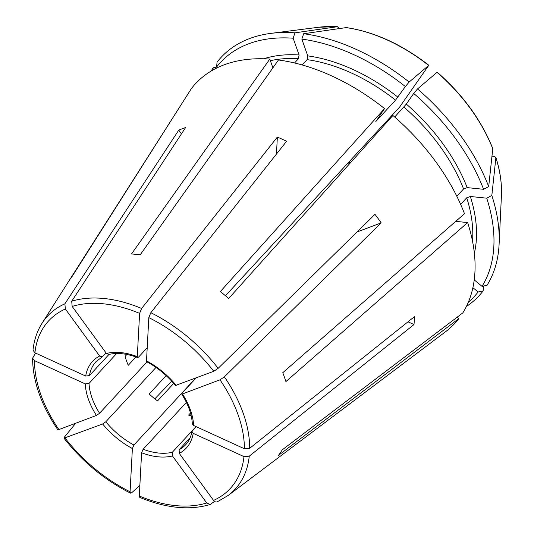 <?xml version="1.0" encoding="UTF-8"?>
<svg xmlns="http://www.w3.org/2000/svg" width="534" height="534" viewBox="0 0 534 534"><rect width="100%" height="100%" fill="white"/><g stroke="black" fill="none" stroke-linecap="round" stroke-linejoin="round"><path stroke-width="0.8" d="M397.957 97.188A152.103 95.513 -137.3 0 0 307.764 55.876L301.83 39.109A172.636 108.409 -137.3 0 1 405.359 86.535L395.54 100.152L376.183 121.118L384.547 108.576A176.547 110.865 -137.3 0 0 278.474 59.982L140.168 254.865A136.657 85.814 -137.3 0 0 139.174 254.731A136.657 85.814 -137.3 0 0 131.491 253.97L269.797 59.087A176.547 110.865 -137.3 0 0 191.379 88.597L72.237 276.272A136.657 85.814 -137.3 0 0 68.933 280.917L41.979 323.37C37.073 331.14 34.083 340.058 33.008 350.124L34.917 352.794L85.7 376.056A63.826 40.083 42.7 0 1 99.624 356.011L65.348 308.986A123.574 77.597 -137.3 0 0 34.917 352.794M307.764 55.876L307.117 59.648L302.204 64.968M375.956 120.938A149.387 93.81 -137.3 0 1 376.183 121.118L375.729 121.265M405.359 86.535L409.151 82.042A175.613 110.278 -137.3 0 0 303.686 33.729A593736.124 353966.973 -84.1 0 1 346.112 27.608L346.459 27.608C374.474 31.86 401.948 44.422 428.875 65.302M301.83 39.109L303.686 33.729M409.151 82.042A593736.13 40272.151 -50.4 0 1 428.675 65.428L399.532 107.194L225.455 295.743M346.112 27.608A140.362 88.143 -137.3 0 1 428.675 65.428L428.508 65.982M65.128 438.107A123.574 77.597 -137.3 0 0 130.076 491.781L132.385 448.54A63.826 40.083 42.7 0 1 102.668 423.983L64.02 438.167L64.447 437.059L75.721 423.242M130.076 491.781L130.53 493.122L131.771 492.695L139.861 485.419M217.425 67.684L216.617 67.017A172.636 108.409 -137.3 0 1 293.153 38.208L299.087 54.975L298.439 58.747L294.541 62.972M272.894 67.845L269.797 59.087M293.153 38.208L295.008 32.834A175.613 110.278 -137.3 0 0 270.758 33.395A175.613 110.278 -137.3 0 0 217.044 62.178L216.617 67.017M295.008 32.834A593736.124 353966.973 -84.1 0 1 337.435 26.713L318.911 27.221L270.758 33.395M318.911 27.221A140.362 88.143 -137.3 0 1 337.435 26.713L339.337 28.582M139.294 496.006A123.574 77.597 -137.3 0 0 206.738 502.981L172.462 455.949A63.826 40.083 42.7 0 1 141.603 452.759L139.294 496.006L139.781 497.354M206.738 502.981L210.196 504.496L214.534 501.393M217.278 501.847L228.292 495.372L445.489 331.794A176.547 110.865 -137.3 0 0 458.9 318.538L457.211 317.149M466.369 306.523A175.613 110.278 -137.3 0 0 483.123 290.923L478.11 291.978A172.636 108.409 -137.3 0 1 468.311 302.264M483.557 286.024A593736.164 460312.786 -145.2 0 1 483.123 290.923M187.688 94.418L69.56 279.956M212.933 70.021L213.133 67.811A175.613 110.278 -137.3 0 0 211.257 70.995M213.133 67.811A593736.13 460312.753 -145.2 0 1 216.677 67.064M196.105 426.633L191.946 431.499L193.195 433.341A63.826 40.083 42.7 0 1 179.277 453.386L213.553 500.411C214.908 502.02 216.297 502.414 217.718 501.58M193.195 433.341L243.978 456.603L249.258 456.169L413.997 324.538L408.023 321.802M472.53 241.281A149.387 93.81 -137.3 0 0 466.723 197.814L470.327 196.485L486.734 198.181L491.827 195.477A175.613 110.278 -137.3 0 1 499.103 244.212A175.613 110.278 -137.3 0 1 487.035 285.289L482.028 286.344A172.636 108.409 -137.3 0 0 486.734 198.181M466.723 197.814L460.648 204.395M458.9 318.538L278.354 455.475A136.657 85.814 -137.3 0 0 282.272 449.835L462.811 312.904A176.547 110.865 -137.3 0 0 467.637 222.578L455.762 221.35M491.961 156.188L494.437 156.442L495.892 157.657A601120.643 300707.629 160.5 0 1 491.827 195.477M495.859 157.276L495.892 157.657A140.362 88.143 -137.3 0 1 501.426 195.718L499.103 244.212M456.83 196.258L463.579 188.943L467.183 187.614L483.59 189.31A172.636 108.409 -137.3 0 0 413.716 93.437L406.314 104.097L394.693 117.033M467.637 222.578L285.917 381.583A136.657 85.814 -137.3 0 0 282.773 372.712L464.493 213.707A176.547 110.865 -137.3 0 0 392.897 115.477L228.679 298.486A136.657 85.814 -137.3 0 0 220.322 291.584L384.547 108.576M437.246 72.217C462.925 94.825 481.408 120.203 492.695 148.352L492.755 148.786A601120.643 300707.629 160.5 0 1 488.69 186.613A175.613 110.278 -137.3 0 0 417.508 88.944A593736.13 40272.151 -50.4 0 1 437.032 72.33L436.865 72.891M147.01 361.892L99.591 413.249A61.116 38.375 42.7 0 1 89.031 383.412L85.28 383.906L34.496 360.644A123.574 77.597 -137.3 0 0 58.907 429.576L57.785 429.616M58.907 429.576L96.447 415.445L99.591 413.249M357.012 231.976L381.196 222.878L224.373 376.864L219.988 379.828L182.448 393.952A63.826 40.083 42.7 0 1 193.615 425.491L244.398 448.754L249.678 448.32L414.417 316.689A163.377 102.595 42.7 0 1 413.997 324.538M175.492 385.455L213.767 371.29L218.152 368.333L374.975 214.341A163.377 102.595 42.7 0 1 381.196 222.878M196.132 377.925L182.174 393.044L181.707 393.979L182.448 393.952M154.84 398.838L171.728 381.189M166.154 375.622L149.186 393.999A61.116 38.375 -137.3 0 0 157.543 400.901L173.71 383.392M413.716 93.437L417.508 88.944M141.603 452.759L143.145 449.234L186.393 402.389M276.452 154.072L277.36 137.071A163.377 102.595 42.7 0 1 286.578 141.29L150.828 312.697L148.819 317.617L146.51 360.864A63.826 40.083 42.7 0 1 176.227 385.421M277.36 137.071L141.61 308.472L139.601 313.398L137.291 356.639L137.632 357.54L138.62 357.059L147.21 347.754M146.81 361.745L146.51 360.864M190.478 413.022L188.555 415.105A61.116 38.375 -137.3 0 0 191.125 415.532M179.277 453.386L179.15 449.688L190.137 437.787M181.453 133.847L178.757 130.142A163.377 102.595 42.7 0 1 185.572 127.579L71.696 301.243L72.163 306.423L106.44 353.448A63.826 40.083 42.7 0 1 137.291 356.639M178.757 130.142L64.888 303.806L65.348 308.986M106.039 352.901L102.194 356.919L99.624 356.011M108.662 354.476L106.44 353.448M472.884 287.659L478.11 291.978M35.531 353.074L32.601 358.194L34.496 360.644M116.639 353.508L89.031 383.412M108.963 354.429L89.445 375.562L85.7 376.056M126.912 354.463L125.116 356.412A61.116 38.375 -137.3 0 0 128.253 365.276L135.943 356.952M102.668 423.983L105.812 421.787L155.988 367.439M132.385 448.54L133.927 445.016A61.116 38.375 42.7 0 1 105.812 421.787M172.462 455.949L172.335 452.258A61.116 38.375 42.7 0 1 154.139 452.385A61.116 38.375 42.7 0 1 143.145 449.234M474.225 279.896L482.028 286.344M488.69 186.613L483.59 189.31M193.615 425.491L192.36 423.916M196.025 426.593L172.335 452.258M195.718 378.085L133.927 445.016M349.383 163.971A61.116 38.375 42.7 0 1 348.275 162.71M395.54 100.152A149.387 93.81 -137.3 0 0 307.117 59.648M299.087 54.975A152.103 95.513 -137.3 0 0 263.736 58.78M298.439 58.747A149.387 93.81 -137.3 0 0 270.364 60.696M213.553 500.411A123.574 77.597 -137.3 0 0 243.978 456.603M228.292 495.372A127.606 80.133 -137.3 0 0 249.258 456.169M474.359 253.243A152.103 95.513 -137.3 0 0 470.327 196.485M467.183 187.614A152.103 95.513 -137.3 0 0 406.314 104.097M463.579 188.943A149.387 93.81 -137.3 0 0 403.898 107.06M492.755 148.786A140.362 88.143 -137.3 0 0 437.032 72.33M244.398 448.754A123.574 77.597 -137.3 0 0 219.988 379.828M96.447 415.445A63.826 40.083 42.7 0 1 85.28 383.906M218.152 368.333A127.606 80.133 -137.3 0 0 150.828 312.697M213.767 371.29A123.574 77.597 -137.3 0 0 148.819 317.617M141.61 308.472A127.606 80.133 -137.3 0 0 107.568 298.913A127.606 80.133 -137.3 0 0 71.696 301.243M139.601 313.398A123.574 77.597 -137.3 0 0 72.163 306.423M64.888 303.806A127.606 80.133 -137.3 0 0 41.979 323.37M89.445 375.562A61.116 38.375 42.7 0 1 95.98 361.692L102.214 356.919M191.933 431.465C191.018 436.792 188.969 441.171 185.785 444.602A61.116 38.375 42.7 0 1 179.15 449.688M249.678 448.32A127.606 80.133 -137.3 0 0 224.373 376.864M350.057 163.224L348.956 161.976M64.007 438.207C82.49 461.776 104.657 480.086 130.49 493.142M139.788 497.401C165.981 508.221 189.45 510.591 210.189 504.51M495.859 157.283C500.124 170.76 501.98 183.576 501.426 195.718M175.492 385.508C167.282 375.589 157.704 367.672 146.757 361.752M137.659 357.586C126.651 353.501 116.973 352.473 108.636 354.503M181.653 393.959C188.282 404.445 191.839 414.444 192.333 423.956M57.745 429.616C41.198 405.159 32.814 381.356 32.574 358.214"/></g></svg>
